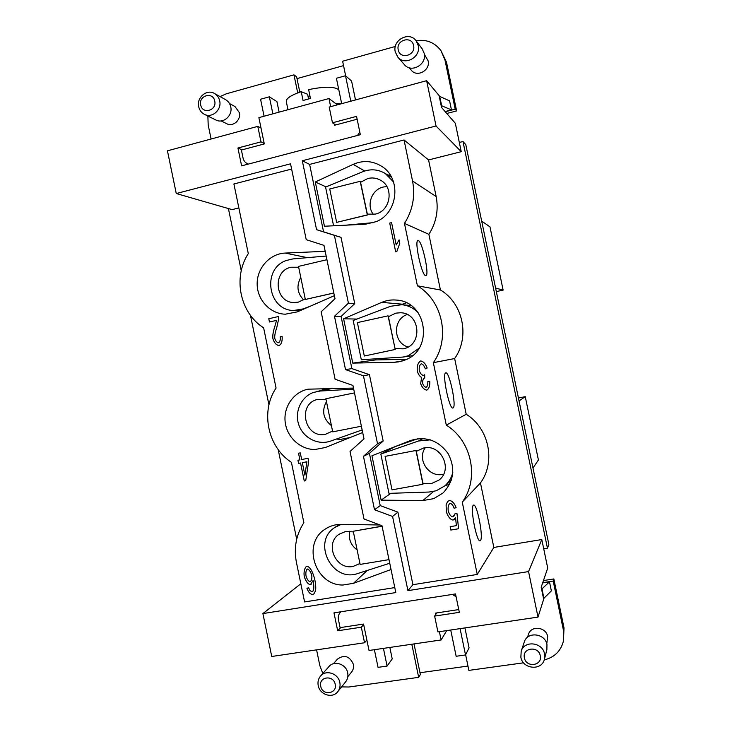 <?xml version="1.0" encoding="UTF-8"?>
<svg xmlns="http://www.w3.org/2000/svg" width="732" height="732" viewBox="0 0 732 732"><rect width="100%" height="100%" fill="white"/><g stroke="black" fill="none" stroke-linecap="round" stroke-linejoin="round"><path stroke-width="1.1" d="M496.323 291.592L503.122 290.092L489.983 226.865L481.683 221.11M532.978 468.013L538.423 460.007L525.265 396.671L518.439 398.016M467.968 666.056L419.985 672.745L414.019 643.913M296.698 539.237L278.187 449.576M268.955 404.887L250.463 315.346M241.249 270.712L228.411 208.556M366.86 639.988L364.545 642.76L361.324 627.196L337.681 630.783L333.975 612.858L455.514 593.936L459.33 612.345L434.634 616.088L437.91 631.908L538.011 617.103L528.559 571.582L407.934 590.651L392.572 516.444L374.51 509.737L363.456 456.31L377.511 443.711L363.456 375.809L345.522 369.614L334.478 316.261L348.423 303.176L334.387 235.365L316.572 229.692L302.307 160.756L436.043 125.986L426.637 80.694L329.208 107.055L332.465 122.793L356.548 116.37L360.345 134.697L241.615 165.853L237.927 148.01L260.995 141.862L257.792 126.371L167.445 150.819L176.256 193.523L232.099 209.617L238.852 207.915M462.981 141.532L465.79 144.597L548.854 544.434L547.454 548.195L462.981 141.532L459.321 142.465L455.341 123.296L441.561 107.485L439.081 95.553L426.637 80.694M547.454 548.195L543.72 548.799L541.799 539.548L493.835 547.444L480.457 482.928C496.012 461.8 489.031 428.211 466.211 414.275L454.645 358.543C470.09 336.921 463.118 303.368 440.426 289.982L428.879 234.322C436.281 222.647 438.715 210.066 436.162 196.551L428.568 159.942L461.233 151.68L459.321 142.465M341.085 611.751L340.481 612.281C338.596 614.276 337.91 616.701 338.413 619.547L340.087 627.635L363.566 624.057L369.029 650.483L441.112 639.96L446.73 630.609M297.714 92.891L293.971 74.847L296.643 76.823L297.009 78.608L343.546 65.624M297.009 78.608L299.809 92.131M456.622 110.916L455.185 109.15L444.992 60.079L440.993 50.7L446.511 62.238L456.622 110.916L446.795 113.487M445.285 111.749L455.185 109.15M519.043 400.935L525.265 396.671M495.591 288.069L503.122 290.092M538.011 617.103L543.675 599.224L541.186 587.238L547.719 568.05L543.72 548.799M176.256 193.523L290.54 163.812L306.232 239.675L323.965 245.366L335 298.729L321.147 311.795L335.1 379.231L352.943 385.444L364.005 438.88L350.033 451.461L364.005 518.988L381.976 525.704L395.811 592.572L262.898 613.581L271.746 656.485L364.545 642.76M262.898 613.581L300.834 583.761M257.792 126.371L261.031 128.1M436.043 125.986L461.233 151.68M302.307 160.756L309.618 164.407L404.046 139.977L428.568 159.942M404.046 139.977L412.555 181.024C415.419 196.176 412.72 210.304 404.467 223.416L417.405 285.8C442.741 300.788 450.564 338.44 433.344 362.669L446.3 425.136C471.792 440.81 479.625 478.518 462.258 502.115L477.255 574.446L493.835 547.444M309.618 164.407L323.562 231.806L341.011 237.36L354.736 303.652L341.085 316.453L351.882 368.608L369.431 374.656L383.175 441.048L369.422 453.373L380.228 505.602L397.897 512.144L412.921 584.694L477.255 574.446M395.646 251.744L389.708 223.068L391.574 222.62L396.204 244.964L399.096 239.849L399.8 243.253L396.863 251.46L395.646 251.744M420.58 360.949L420.635 360.94C423.361 361.361 425.539 363.722 427.168 368.004L425.374 368.846C424.084 365.625 422.693 363.96 421.202 363.841L421.184 363.85C419.61 364.939 418.969 367.153 419.253 370.474C420.232 373.466 421.623 375.113 423.425 375.415L424.67 374.747L424.734 377.904C423.188 378.673 422.483 380.475 422.629 383.312C423.425 385.7 424.578 387.027 426.079 387.265L426.152 387.246C427.387 386.469 427.936 384.556 427.799 381.528L429.821 381.775C429.904 386.011 428.925 388.784 426.875 390.092L426.719 390.138C424.048 389.625 422.025 387.457 420.671 383.641L421.586 377.41C419.683 376.486 418.247 374.336 417.258 370.959C416.865 366 417.972 362.66 420.58 360.949L420.635 360.94M449.466 500.505C452.266 500.908 454.481 503.277 456.118 507.633L454.169 508.292C452.98 505.226 451.617 503.589 450.07 503.387L449.494 503.726C448.249 505.327 447.828 507.743 448.24 510.973C449.366 514.578 450.912 516.554 452.888 516.911L455.139 513.617L457.024 513.745L458.561 528.742L450.857 530.05L450.162 526.692L456.356 525.631L455.579 517.798L453.017 520.095C450.18 519.482 447.938 516.673 446.291 511.65L446.117 504.696L447.673 501.42L449.466 500.505M422.831 500.578L381.134 500.139L371.947 455.78L410.396 440.563C425.667 435.897 438.212 440.207 448.039 453.501C455.67 468.196 453.977 481.372 442.961 493.029L433.756 498.638L422.831 500.578L433.554 491.492M394.182 362.294L352.769 363.099L343.601 318.795L381.765 302.362C386.533 300.34 391.483 299.58 396.643 300.093C427.159 301.685 433.866 349.777 405.034 360.025L398.336 361.919L394.182 362.294L402.325 360.995M365.57 224.202L324.441 226.234L315.291 181.994L353.172 164.352C362.889 160.152 372.24 160.711 381.235 166.045C401.621 177.766 398.464 212.792 376.349 221.595L365.57 224.202M445.12 485.591L449.585 484.392M391.574 222.629L389.717 223.077L395.664 251.735M396.204 244.964L399.105 239.867M426.884 390.092L426.738 390.129C424.066 389.616 422.044 387.457 420.68 383.632L421.595 377.401C419.701 376.477 418.256 374.327 417.277 370.95C416.883 366 417.99 362.66 420.598 360.94M426.152 387.246L426.17 387.246C427.406 386.459 427.955 384.556 427.817 381.528M423.48 375.406L424.679 374.757M425.383 368.846C424.093 365.625 422.703 363.95 421.211 363.841L421.211 363.841M454.728 519.098L453.026 520.086C450.198 519.473 447.957 516.655 446.3 511.641L446.127 504.687L447.673 501.411M455.579 517.798L456.365 525.622M450.18 526.692L450.875 530.032L458.561 528.733M453.858 516.261L455.148 513.626M456.109 507.624L454.179 508.273C452.998 505.208 451.626 503.579 450.079 503.378L449.503 503.708M430.416 439.85L418.548 440.984L380.832 454.05L395.344 446.529L417.99 438.669M380.832 454.05L388.976 493.368L429.126 492.032L436.281 490.751L444.736 485.929C448.899 482.242 451.617 477.639 452.861 472.131M422.931 483.257L422.959 484.245L392.023 489.845L385.096 456.375L416.133 450.445L416.307 451.315L423.7 447.984C441.122 443.748 453.392 469.551 438.935 480.119L431.111 483.706L422.931 483.257L416.307 451.315M425.255 447.764C416.718 459.367 428.696 477.621 442.805 474.382L443.61 474.208M385.096 456.375L416.133 450.445M415.968 450.537L422.959 484.245M375.306 358.872L375.534 359.934L406.599 359.32M406.361 302.819L401.191 304.677M418.1 312.656C413.58 307.998 408.127 305.345 401.749 304.713L390.632 306.269L353.181 320.488L361.315 359.751L403.176 357.042L408.3 355.743L419.052 348.222M395.033 348.606L395.207 349.475L364.316 356.017L357.399 322.592L388.061 315.84L388.418 316.709L395.765 313.15L400.404 312.765C420.571 312.811 423.05 345.605 403.158 348.825L395.033 348.606L388.418 316.709M407.184 314.513C392.471 319.326 393.13 343.015 408.063 346.986M388.061 315.84L395.207 349.475M395.033 349.493L364.316 356.017M381.134 500.139L390.833 493.313M352.769 363.099L375.534 359.934M343.601 318.795L356.932 319.06M390.33 175.168L387.777 175.03M345.879 225.172L373.896 222.574M393.542 181.929L385.178 173.429C378.032 169.284 370.557 168.717 362.752 171.727L325.566 187.09L333.582 225.785M367.171 214.137L367.345 215.007L336.647 222.372L329.739 188.984L360.19 181.307L360.565 182.277L367.857 178.489C372.332 177.428 376.559 178.004 380.539 180.228C394.365 187.319 390.595 211.173 375.242 214.119L367.171 214.137M360.565 182.277L367.354 214.183M386.853 186.55L383.239 187.035C371.682 189.487 366.046 205.271 373.384 214.467M360.19 181.307L367.345 215.007M367.153 214.924L336.647 222.372M315.291 181.994L326.088 186.88M316.572 229.692L323.562 231.806M334.387 235.365L341.011 237.36M348.423 303.176L354.736 303.652M334.478 316.261L341.085 316.453M345.522 369.614L351.882 368.608M363.456 375.809L369.431 374.656M377.511 443.711L383.175 441.048M363.456 456.31L369.422 453.373M374.51 509.737L380.228 505.602M392.572 516.444L397.897 512.144M407.934 590.651L412.921 584.694M404.467 223.416L428.879 234.322M417.405 285.8L440.426 289.982M418.347 240.618C422.382 241.505 429.721 275.79 425.841 275.625L425.612 275.616C421.724 275.653 414.028 240.16 418.018 240.572L418.347 240.618M433.344 362.669L454.645 358.543M446.3 425.136L466.211 414.275M445.788 372.89L445.806 372.881C449.466 371.334 456.832 406.974 453.053 407.934L452.943 407.971C449.292 409.81 441.762 372.899 445.788 372.89M462.258 502.115L480.457 482.928M473.256 505.336L473.586 505.107C476.962 503.332 483.596 537.023 480.531 540.417L480.128 540.747C476.742 542.787 469.971 507.825 473.256 505.336M528.559 571.582L541.799 539.548M291.62 169.055L233.911 183.988L248.294 253.601C232.63 277.446 239.977 313.058 263.612 327.771L276.065 388.061C260.263 411.329 267.628 446.987 291.409 462.331L303.872 522.703C296.149 534.68 293.669 547.92 296.433 562.432L304.594 601.942L394.777 587.586M312.473 594.558C310.203 594.201 308.355 592.124 306.918 588.318L308.639 587.75L309.911 590.578L312.015 591.749L313.342 590.596C313.982 588.638 313.909 585.261 313.131 580.449L310.359 584.722C307.833 584.081 305.784 581.327 304.219 576.45C303.688 572.031 304.356 568.718 306.241 566.504L306.809 566.239C309.792 566.669 312.408 570.869 314.641 578.838C315.748 584.191 316.032 588.18 315.501 590.788L313.937 593.881L312.491 594.53C310.231 594.183 308.382 592.106 306.946 588.308M298.519 453.218L300.294 452.87L301.666 459.522L308.016 458.305L308.666 461.444L305.711 480.723L304.256 480.988L300.541 462.999L298.574 463.365L297.933 460.236L299.891 459.861L298.519 453.218M276.54 320.396L269.449 321.988L268.772 318.713L278.361 316.553L278.654 318.969L276.76 327.652C275.113 332.42 274.463 336.043 274.802 338.532C275.58 340.938 276.778 342.347 278.389 342.75L278.526 342.732C279.999 341.826 280.566 339.758 280.219 336.537L282.122 336.491C282.451 341.258 281.436 344.278 279.066 345.55L278.819 345.586C276.147 344.973 274.189 342.722 272.954 338.852C272.441 335.906 273.073 331.742 274.848 326.353L276.54 320.396L274.875 326.353C273.1 331.742 272.469 335.906 272.981 338.852C274.216 342.713 276.165 344.955 278.837 345.586M391.034 569.505L353.465 583.322L342.951 585.024C314.916 585.536 301.657 543.254 325.337 529.044C330.123 525.887 335.439 524.332 341.277 524.377L380.054 524.99M362.688 432.502L325.383 447.499L314.952 449.521C300.221 449.594 286.816 437.123 285.169 421.98C283.357 406.855 293.66 391.995 308.09 389.177L353.492 388.07M334.368 295.682L297.348 311.859L285.306 314.193C270.071 313.836 257.106 299.791 257.161 283.87C257.005 267.939 269.907 253.647 285.187 253.071L325.191 251.314M323.947 388.482L321.558 390.458M336.327 439.063L340.526 439.392L350.18 437.507L362.679 432.484M313.946 593.872L312.491 594.53M311.109 584.328L310.377 584.703C307.852 584.063 305.811 581.309 304.247 576.432C303.707 572.031 304.375 568.718 306.25 566.495M313.131 580.449L313.15 580.43C313.937 585.234 314.01 588.62 313.369 590.568L313.342 590.596M312.774 591.383L313.369 590.568M310.514 581.455L310.533 581.446C311.695 580.137 312.107 578.042 311.777 575.169C310.633 571.646 309.197 569.597 307.449 569.002L307.12 569.157C305.985 570.438 305.619 572.698 306.013 575.938C307.065 579.369 308.428 581.281 310.103 581.666L310.505 581.464C311.667 580.156 312.088 578.06 311.75 575.187C310.615 571.665 309.169 569.615 307.422 569.02L307.12 569.157M298.546 453.209L299.891 459.861M297.951 460.236L298.601 463.356L300.559 462.981L304.283 480.979L305.711 480.714M304.905 475.196L306.918 461.773L302.316 462.651L304.905 475.196L306.918 461.773M306.9 461.782L302.316 462.651M278.389 342.75L278.553 342.732C280.027 341.826 280.585 339.758 280.246 336.537M278.361 316.553L268.8 318.713L269.477 321.979M341.185 524.377L334.936 527.406C311.539 541.836 332.072 583.075 357.994 573.431L389.744 563.247M388.994 559.632L360.126 564.409L353.263 531.258L382.067 526.143M359.943 563.539L352.989 566.458C335.714 570.191 324.313 543.748 339.053 534.241L345.742 531.441L353.4 531.889M353.263 531.258L382.086 526.262M349.731 531.231C348.286 538.935 350.756 545.166 357.134 549.942M353.712 389.131L320.277 391.025L313.452 392.434C301.008 396.9 294.237 412.162 298.885 425.063C303.341 438.029 318.164 445.578 330.626 441.076L362.157 429.931M326.079 398.693L354.489 392.883L326.079 398.693M332.548 431.084L325.649 434.222C304.631 439.218 296.698 403.552 317.889 399.361L326.014 399.471M361.388 426.216L332.712 431.853L325.859 398.739M326.454 401.603C321.513 410.936 323.169 418.942 331.422 425.621M326.17 256.044L292.956 258.908L286.175 260.519C261.589 269.001 267.93 310.67 293.77 310.478L303.295 308.895L310.45 306.132M333.829 293.047L305.336 299.47L298.5 266.402L326.92 259.695M305.198 298.802L298.336 302.151L293.651 302.526C274.637 302.206 272.359 270.73 291.116 267.226L298.665 267.235M333.81 292.974L305.336 299.47M300.779 277.455C296.259 285.736 297.219 293.221 303.661 299.91M260.995 141.862L264.206 143.445M237.927 148.01L242.036 149.859M332.465 122.793L335.649 124.943M434.634 616.088L436.766 612.922M337.681 630.783L340.792 627.525M361.324 627.196L363.676 624.561M411.823 644.233L418.667 677.347L420.351 674.538L419.985 672.745M542.741 582.672L553.209 581.052L563.457 630.38L563.457 640.985L564.006 627.873L553.85 578.948L543.464 580.558M383.431 648.378L387.091 666.074L392.215 658.892L389.845 647.445M374.391 649.696L378.041 667.355L387.091 666.074M450.72 630.014L456.155 656.275L465.525 654.939L469.056 647.875L464.921 627.919M460.08 628.632L465.525 654.939M458.754 609.573L435.549 613.105L435.805 614.349M439.392 631.689L441.112 639.96M553.85 578.948L553.209 581.052M452.458 594.411L456.109 596.781M322.83 673.495L319.811 665.516L316.581 649.851M418.667 677.347L348.862 687.009L341.597 686.891M333.435 663.714L337.47 659.111C344.379 654.344 349.686 656.092 353.391 664.354C353.913 667.2 353.346 669.707 351.68 671.885L347.837 676.679M320.57 676.057L328.906 666.605C334.149 660.063 346.236 664.052 347.691 672.864C348.313 676.222 347.654 679.177 345.696 681.739L337.8 691.649C332.584 698.84 319.71 694.796 318.21 685.545C317.542 681.895 318.329 678.729 320.57 676.057C325.95 669.341 338.349 673.467 339.84 682.526C340.481 685.976 339.804 689.013 337.8 691.649M320.726 686.296C318.374 676.688 333.527 674.538 335.201 684.283C337.534 693.936 322.364 696.004 320.726 686.296M523.6 662.817L468.864 670.393L465.625 654.756M563.457 640.985C560.858 651.068 554.444 657.382 544.224 659.907M527.516 637.27L528.467 634.379C530.965 625.21 546.118 626.839 547.655 636.492L546.777 643.821M542.659 582.919L549.485 581.858L551.37 590.907L543.547 598.63M544.434 659.193L546.868 649.751L546.969 644.636C545.157 633.217 527.269 631.231 524.268 642.037L521.193 651.206L520.864 657.235C522.749 669.332 542 671.006 544.434 659.193L544.544 653.923C542.668 642.174 524.277 640.097 521.193 651.206M524.414 657.885C526.107 668.051 542.723 665.772 540.253 655.68C538.514 645.478 521.916 647.838 524.414 657.885M543.894 598.575L542.037 588.784L541.524 588.857M542.037 588.784L549.485 581.858M272.871 113.826L269.358 96.816L276.934 101.592L279.112 112.124M264.078 116.223L260.574 99.25L269.358 96.816M355.505 99.936L351.589 81.051L345.513 75.753L350.784 101.217M341.679 103.679L336.409 78.269L345.513 75.753M248.322 164.096L247.645 163.812C245.22 162.714 243.701 160.802 243.061 158.075L241.395 150.033L264.307 143.93L258.872 117.642L328.97 98.536L337.388 104.841M357.143 119.225L334.506 125.254L334.25 123.992M330.654 106.662L328.97 98.536M357.536 135.429L359.778 131.961M247.645 163.812L248.386 164.078M207.861 116.031L208.19 124.962L211.09 139.007M293.971 74.847L226.298 93.806L220.048 96.578M229.473 103.514L234.99 106.552L239.373 112.664C241.221 120.039 232.977 127.194 226.728 123.708L221.11 120.917M204.411 114.338L215.839 119.975C223.223 124.056 232.922 115.583 230.745 106.872C230.013 103.642 228.293 101.236 225.593 99.662L214.403 93.449C206.799 88.755 196.405 97.576 198.701 106.707C199.507 110.221 201.41 112.765 204.411 114.338C211.978 118.529 221.915 109.8 219.682 100.851C218.932 97.53 217.166 95.059 214.403 93.449M214.732 101.062C213.067 91.326 198.372 95.471 200.705 104.978C202.334 114.677 217.056 110.614 214.732 101.062M395.353 46.455L342.631 61.223L345.669 75.89M440.993 50.7C434.726 42.438 426.408 39.116 416.041 40.736M424.359 54.324L428.11 60.793C430.562 70.29 417.139 77.775 411.302 70.226L409.142 67.728M439.209 96.176L449.585 100.888L451.461 109.901L445.111 111.566M416.142 40.864L422.172 48.843L424.194 53.326C427.085 64.562 411.274 73.456 404.339 64.581L397.824 57.096L395.262 51.89C392.169 40.013 409.325 30.881 416.142 40.864L418.219 45.485C421.193 57.041 404.942 66.219 397.824 57.096M413.589 45.549C416.041 55.531 399.928 59.987 398.235 49.831C395.765 39.903 411.86 35.365 413.589 45.549M439.548 96.084L441.735 105.783L441.231 105.911M441.735 105.783L451.461 109.901M340.188 104.081L340.06 103.477L341.158 103.816M335.805 103.66L340.06 103.477M338.806 89.816C334.524 86.449 324.468 86.385 308.63 89.624L310.46 98.454L303.048 100.485L301.218 91.665L307.586 94.245L308.556 98.921M287.978 109.709L286.322 101.739C285.864 98.582 290.824 95.224 301.218 91.665M308.035 96.404L309.828 95.846L310.377 98.481M418.548 440.984L423.032 438.523M381.765 302.362L402.316 304.192M353.172 164.352L364.71 171.014M412.555 181.024L436.162 196.551M285.187 253.071L307.403 257.664M320.277 391.025L332.685 388.363M353.465 583.322L367.244 570.466M325.383 447.499L350.18 437.507M303.295 308.895L304.036 308.931M564.006 627.873L563.457 630.38M446.511 62.238L444.992 60.079M444.736 485.929L451.342 480.192M403.176 357.042L412.29 355.734M401.749 304.713L410.936 305.509M385.178 173.429L391.611 177.382M334.936 527.406L339.3 524.414M316.654 391.51L331.303 388.381M293.77 310.478L299.91 310.734M340.481 612.281L341.011 611.769"/></g></svg>
